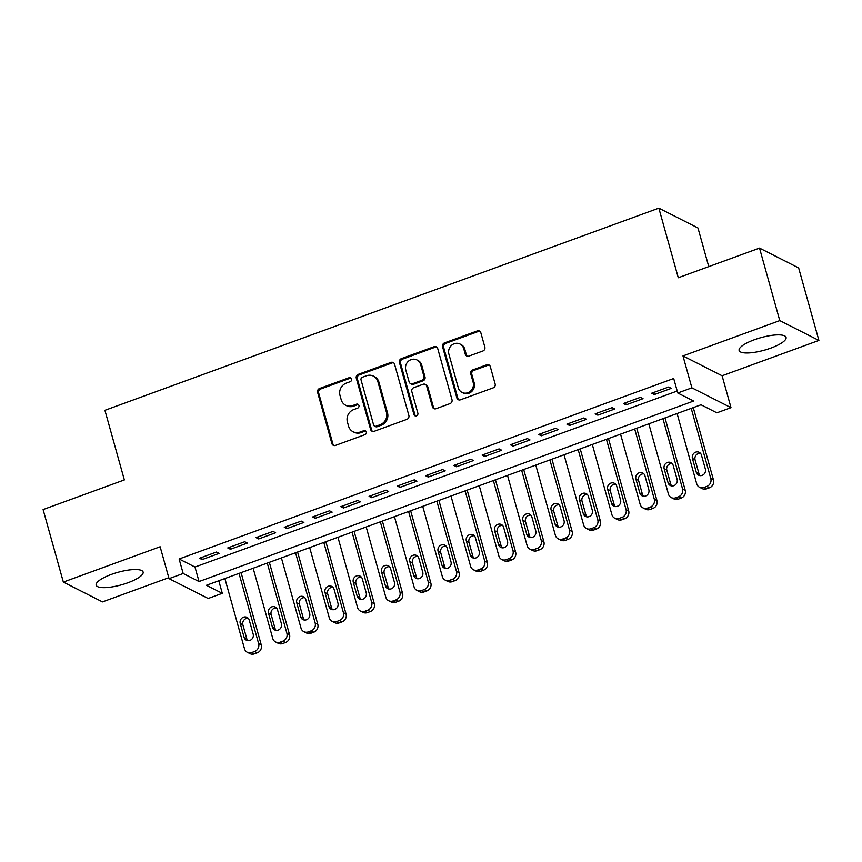 <?xml version="1.0" encoding="UTF-8"?>
<svg xmlns="http://www.w3.org/2000/svg" width="862" height="862" viewBox="0 0 862 862"><rect width="100%" height="100%" fill="white"/><g stroke="black" fill="none" stroke-linecap="round" stroke-linejoin="round"><path stroke-width="1.29" d="M351.545 379.021A2.144 1.983 -63.1 0 0 349.045 377.728L319.565 388.493A3.071 2.834 -63.1 0 0 317.593 392.35L331.892 443.585A3.071 2.834 -63.1 0 0 335.469 445.417L364.938 434.663A2.144 1.983 -63.1 0 0 365.348 430.752A2.144 1.983 -63.1 0 0 363.829 430.677L360.014 432.067A9.816 9.083 -63.1 0 1 353.032 431.711A9.816 9.083 -63.1 0 1 348.593 426.205L347.397 421.927A9.816 9.083 -63.1 0 1 353.732 409.579L357.547 408.189A2.144 1.983 -63.1 0 0 357.956 404.278A2.144 1.983 -63.1 0 0 356.437 404.203L352.623 405.593A9.816 9.083 -63.1 0 1 345.64 405.237A9.816 9.083 -63.1 0 1 341.201 399.731L340.005 395.453A9.816 9.083 -63.1 0 1 346.341 383.105L350.155 381.715A2.144 1.983 -63.1 0 0 351.545 379.021M351.049 378.17A2.144 1.983 -63.1 0 0 350.101 378.267L320.621 389.021A3.071 2.834 -63.1 0 0 318.649 392.889L332.947 444.124A3.071 2.834 -63.1 0 0 333.842 445.514M365.833 431.108A2.144 1.983 -63.1 0 0 364.885 431.215L361.07 432.605L360.014 432.067M358.441 404.634A2.144 1.983 -63.1 0 0 357.493 404.741L353.679 406.131L352.623 405.593M754.347 339.757A24.373 6.508 164.4 0 0 739.122 350.489A24.373 6.508 164.4 0 0 770.843 348.108A24.373 6.508 164.4 0 0 786.069 337.376A24.373 6.508 164.4 0 0 754.347 339.757M111.403 574.394A24.373 6.508 164.4 0 0 96.178 585.126A24.373 6.508 164.4 0 0 127.888 582.755A24.373 6.508 164.4 0 0 143.114 572.023A24.373 6.508 164.4 0 0 111.403 574.394M482.882 351.006A3.071 2.834 -63.1 0 0 484.853 347.149L480.845 332.764A3.071 2.834 -63.1 0 0 477.279 330.933L444.544 342.882A3.071 2.834 -63.1 0 0 442.562 346.739L456.871 397.975A3.071 2.834 -63.1 0 0 460.437 399.817L493.172 387.868A3.071 2.834 -63.1 0 0 495.144 384.01L490.306 366.641A3.071 2.834 -63.1 0 0 486.728 364.809L472.721 369.917A3.071 2.834 -63.1 0 0 470.738 373.785L473.152 382.394A8.2 7.586 -63.1 0 1 470.544 391.089A8.2 7.586 -63.1 0 1 462.021 392.415A8.2 7.586 -63.1 0 1 458.304 387.803L448.886 354.077A8.2 7.586 -63.1 0 1 451.494 345.382A8.2 7.586 -63.1 0 1 460.017 344.046A8.2 7.586 -63.1 0 1 463.734 348.657L465.297 354.282A3.071 2.834 -63.1 0 0 468.863 356.114L482.882 351.006M677.758 392.997L691.884 387.835L731.008 407.661L716.882 412.823L701.021 404.784L206.438 585.276L222.299 593.315L208.173 598.465L169.049 578.639L183.175 573.489L199.036 581.527L693.619 401.035L677.758 392.997L673.707 378.493L179.124 558.985L183.175 573.489M169.049 578.639L160.138 546.745L63.346 582.066L43.1 509.561L124.354 479.918L104.916 410.312L658.848 208.162L678.275 277.758L759.53 248.105L779.776 320.61L682.973 355.931L691.884 387.835M394.57 364.26A3.071 2.834 -63.1 0 0 391.003 362.417L358.269 374.367A3.071 2.834 -63.1 0 0 356.286 378.224L370.595 429.459A3.071 2.834 -63.1 0 0 374.162 431.302L406.896 419.352A3.071 2.834 -63.1 0 0 408.879 415.495L394.57 364.26M401.401 358.624L434.136 346.675A3.071 2.834 -63.1 0 1 437.702 348.507L452.011 399.752A3.071 2.834 -63.1 0 1 450.029 403.61L436.021 408.717A3.071 2.834 -63.1 0 1 432.455 406.886L426.658 386.111A3.071 2.834 -63.1 0 0 423.08 384.269L413.792 387.663A3.071 2.834 -63.1 0 0 411.81 391.52L417.854 413.157A2.144 1.983 -63.1 0 1 414.934 415.786A2.144 1.983 -63.1 0 1 413.965 414.579L399.429 362.482A3.071 2.834 -63.1 0 1 401.401 358.624L402.457 359.163L435.191 347.214L434.136 346.675M759.53 248.105L798.654 267.942L818.9 340.436L779.776 320.61M63.346 582.066L102.47 601.891L168.78 577.691M216.47 552.036L199.51 558.231L202.161 559.567L219.11 553.382L216.47 552.036M244.733 541.724L227.773 547.92L230.413 549.256L247.372 543.071L244.733 541.724M272.995 531.412L256.036 537.597L258.675 538.944L275.635 532.748L272.995 531.412M301.258 521.101L284.298 527.285L286.938 528.621L303.898 522.437L301.258 521.101M329.51 510.789L312.561 516.974L315.201 518.31L332.161 512.125L329.51 510.789M357.773 500.466L340.824 506.662L343.464 507.998L360.424 501.813L357.773 500.466M386.036 490.155L369.076 496.35L371.727 497.686L388.687 491.502L386.036 490.155M414.299 479.843L397.339 486.028L399.99 487.375L416.939 481.179L414.299 479.843M442.562 469.531L425.602 475.716L428.252 477.052L445.201 470.867L442.562 469.531M470.824 459.22L453.865 465.405L456.504 466.741L473.464 460.556L470.824 459.22M499.087 448.897L482.127 455.093L484.767 456.429L501.727 450.244L499.087 448.897M527.35 438.586L510.39 444.77L513.03 446.117L529.99 439.932L527.35 438.586M555.613 428.274L538.653 434.459L541.293 435.806L558.253 429.61L555.613 428.274M583.865 417.962L566.916 424.147L569.556 425.483L586.516 419.298L583.865 417.962M612.128 407.651L595.179 413.835L597.819 415.172L614.778 408.987L612.128 407.651M640.391 397.328L623.431 403.524L626.081 404.86L643.041 398.675L640.391 397.328M179.124 558.985L194.984 567.024L677.209 391.036M654.344 394.548L671.293 388.363L668.653 387.016L651.694 393.201L654.344 394.548L653.752 392.458M708.758 266.638L697.972 227.988L658.848 208.162M682.973 355.931L722.108 375.767L818.9 340.436M722.108 375.767L731.008 407.661M218.797 580.762L222.299 593.315M194.984 567.024L199.036 581.527M202.161 559.567L201.568 557.477M230.413 549.256L229.831 547.165M258.675 538.944L258.094 536.854M286.938 528.621L286.356 526.531M315.201 518.31L314.619 516.219M343.464 507.998L342.882 505.908M371.727 497.686L371.145 495.596M399.99 487.375L399.408 485.284M428.252 477.052L427.66 474.962M456.504 466.741L455.923 464.65M484.767 456.429L484.185 454.339M513.03 446.117L512.448 444.027M541.293 435.806L540.711 433.715M569.556 425.483L568.974 423.393M597.819 415.172L597.237 413.081M626.081 404.86L625.5 402.769M345.64 405.237L346.696 405.776A9.816 9.083 -63.1 0 0 353.679 406.131M353.032 431.711L354.088 432.25A9.816 9.083 -63.1 0 0 361.07 432.605M393.675 362.859A3.071 2.834 -63.1 0 0 392.059 362.956L359.325 374.905A3.071 2.834 -63.1 0 0 357.342 378.763L371.651 429.998A3.071 2.834 -63.1 0 0 372.535 431.399M362.428 377.233A2.144 1.983 -63.1 0 0 361.049 379.937L373.602 424.912A2.144 1.983 -63.1 0 0 376.101 426.194L380.12 424.729A9.816 9.083 -63.1 0 0 386.456 412.381L377.868 381.64A9.816 9.083 -63.1 0 0 373.429 376.123A9.816 9.083 -63.1 0 0 366.458 375.767L362.428 377.233M374.571 426.119L375.627 426.658A2.144 1.983 -63.1 0 0 377.157 426.733L376.101 426.194M373.429 376.123L374.485 376.662A9.816 9.083 -63.1 0 1 378.935 382.178L387.512 412.92A9.816 9.083 -63.1 0 1 381.176 425.268L377.157 426.733M436.818 347.117A3.071 2.834 -63.1 0 0 435.191 347.214M425.268 384.387L426.324 384.915A3.071 2.834 -63.1 0 1 427.714 386.639L433.511 407.424A3.071 2.834 -63.1 0 0 434.405 408.814M402.457 359.163A3.071 2.834 -63.1 0 0 400.485 363.021L415.021 415.107A2.144 1.983 -63.1 0 0 415.516 415.958M420.634 364.54A8.2 7.586 -63.1 0 0 416.917 359.939A8.2 7.586 -63.1 0 0 408.394 361.264A8.2 7.586 -63.1 0 0 405.786 369.96L409.105 381.844A3.071 2.834 -63.1 0 0 412.682 383.676L421.971 380.293A3.071 2.834 -63.1 0 0 423.953 376.425L420.634 364.54L421.69 365.079A8.2 7.586 -63.1 0 0 417.973 360.467L416.917 359.939M410.495 383.568L411.551 384.107A3.071 2.834 -63.1 0 0 413.738 384.215L412.682 383.676M421.69 365.079L425.009 376.963A3.071 2.834 -63.1 0 1 423.026 380.821L413.738 384.215M460.017 344.046L461.073 344.584A8.2 7.586 -63.1 0 1 464.79 349.196L466.353 354.821A3.071 2.834 -63.1 0 0 467.247 356.211M462.021 392.415L463.077 392.953A8.2 7.586 -63.1 0 0 471.6 391.617A8.2 7.586 -63.1 0 0 474.208 382.933L473.152 382.394M489.411 365.251A3.071 2.834 -63.1 0 0 487.784 365.348L473.777 370.455A3.071 2.834 -63.1 0 0 471.805 374.313L474.208 382.933M479.951 331.374A3.071 2.834 -63.1 0 0 478.335 331.471L445.6 343.421A3.071 2.834 -63.1 0 0 443.618 347.278L457.927 398.513A3.071 2.834 -63.1 0 0 458.81 399.914M239.022 573.381L258.632 643.602A6.249 5.786 -63.1 0 1 254.602 651.467L251.779 652.502A6.249 5.786 -63.1 0 1 244.506 648.763L224.896 578.542M241.091 572.627L261.272 644.948A6.249 5.786 116.9 0 1 257.242 652.803L254.419 653.838A6.249 5.786 116.9 0 1 249.969 653.611L247.329 652.275M248.234 618.269A5 4.622 -63.1 0 0 242.89 624.81L246.78 638.731A5 4.622 -63.1 0 0 247.836 640.638M253.18 634.098L249.29 620.177A5 4.622 -63.1 0 0 241.834 618.173A5 4.622 -63.1 0 0 240.239 623.474L244.129 637.395A5 4.622 -63.1 0 0 251.585 639.388A5 4.622 -63.1 0 0 253.18 634.098M267.285 563.069L286.895 633.29A6.249 5.786 -63.1 0 1 282.865 641.156L280.031 642.19A6.249 5.786 -63.1 0 1 272.769 638.451L253.159 568.23M269.353 562.315L289.535 634.626A6.249 5.786 116.9 0 1 285.505 642.492L282.682 643.526A6.249 5.786 116.9 0 1 278.232 643.3L275.592 641.953M276.486 607.958A5 4.622 -63.1 0 0 271.153 614.498L275.032 628.42A5 4.622 -63.1 0 0 276.099 630.327M281.432 623.776L277.553 609.854A5 4.622 -63.1 0 0 270.086 607.861A5 4.622 -63.1 0 0 268.502 613.162L272.392 627.083A5 4.622 -63.1 0 0 279.848 629.077A5 4.622 -63.1 0 0 281.432 623.776M295.547 552.757L315.158 622.978A6.249 5.786 -63.1 0 1 311.128 630.844L308.294 631.868A6.249 5.786 -63.1 0 1 301.021 628.129L281.421 557.908M297.605 552.003L317.798 624.314A6.249 5.786 116.9 0 1 313.768 632.18L310.945 633.214A6.249 5.786 116.9 0 1 306.495 632.988L303.855 631.641M304.749 597.646A5 4.622 -63.1 0 0 299.416 604.187L303.295 618.108A5 4.622 -63.1 0 0 304.361 620.004M309.695 613.464L305.816 599.543A5 4.622 -63.1 0 0 298.349 597.549A5 4.622 -63.1 0 0 296.765 602.85L300.655 616.761A5 4.622 -63.1 0 0 308.111 618.765A5 4.622 -63.1 0 0 309.695 613.464M323.81 542.446L343.421 612.666A6.249 5.786 -63.1 0 1 339.38 620.521L336.557 621.556A6.249 5.786 -63.1 0 1 329.284 617.817L309.684 547.596M325.868 541.692L346.061 614.003A6.249 5.786 116.9 0 1 342.031 621.868L339.208 622.892A6.249 5.786 116.9 0 1 334.758 622.666L332.118 621.33M333.012 587.324A5 4.622 -63.1 0 0 327.679 593.875L331.558 607.796A5 4.622 -63.1 0 0 332.624 609.693M337.958 603.152L334.068 589.231A5 4.622 -63.1 0 0 326.612 587.237A5 4.622 -63.1 0 0 325.028 592.528L328.918 606.449A5 4.622 -63.1 0 0 336.374 608.443A5 4.622 -63.1 0 0 337.958 603.152M352.073 532.123L371.684 602.344A6.249 5.786 -63.1 0 1 367.643 610.21L364.82 611.244A6.249 5.786 -63.1 0 1 357.547 607.505L337.947 537.285M354.131 531.38L374.323 603.691A6.249 5.786 116.9 0 1 370.294 611.557L367.46 612.58A6.249 5.786 116.9 0 1 363.021 612.354L360.381 611.018M361.275 577.012A5 4.622 -63.1 0 0 355.931 583.552L359.82 597.474A5 4.622 -63.1 0 0 360.876 599.381M366.221 592.841L362.331 578.919A5 4.622 -63.1 0 0 354.875 576.926A5 4.622 -63.1 0 0 353.291 582.216L357.18 596.138A5 4.622 -63.1 0 0 364.637 598.131A5 4.622 -63.1 0 0 366.221 592.841M380.336 521.812L399.946 592.032A6.249 5.786 -63.1 0 1 395.906 599.898L393.083 600.933A6.249 5.786 -63.1 0 1 385.81 597.194L366.199 526.973M382.394 521.057L402.586 593.379A6.249 5.786 116.9 0 1 398.556 601.234L395.723 602.269A6.249 5.786 116.9 0 1 391.283 602.042L388.643 600.706M389.538 566.7A5 4.622 -63.1 0 0 384.193 573.241L388.083 587.162A5 4.622 -63.1 0 0 389.139 589.069M394.484 582.518L390.594 568.608A5 4.622 -63.1 0 0 383.137 566.603A5 4.622 -63.1 0 0 381.554 571.905L385.443 585.826A5 4.622 -63.1 0 0 392.9 587.819A5 4.622 -63.1 0 0 394.484 582.518M408.599 511.5L428.198 581.721A6.249 5.786 -63.1 0 1 424.169 589.586L421.346 590.621A6.249 5.786 -63.1 0 1 414.072 586.882L394.462 516.661M410.657 510.746L430.849 583.057A6.249 5.786 116.9 0 1 426.809 590.923L423.985 591.957A6.249 5.786 116.9 0 1 419.546 591.731L416.896 590.384M417.801 556.389A5 4.622 -63.1 0 0 412.456 562.929L416.346 576.85A5 4.622 -63.1 0 0 417.402 578.758M422.746 572.206L418.857 558.285A5 4.622 -63.1 0 0 411.4 556.292A5 4.622 -63.1 0 0 409.816 561.593L413.706 575.514A5 4.622 -63.1 0 0 421.162 577.508A5 4.622 -63.1 0 0 422.746 572.206M436.862 501.188L456.461 571.409A6.249 5.786 -63.1 0 1 452.431 579.275L449.608 580.298A6.249 5.786 -63.1 0 1 442.335 576.559L422.725 506.339M438.92 500.434L459.112 572.745A6.249 5.786 116.9 0 1 455.071 580.611L452.248 581.645A6.249 5.786 116.9 0 1 447.809 581.419L445.158 580.072M446.063 546.077A5 4.622 -63.1 0 0 440.719 552.617L444.609 566.539A5 4.622 -63.1 0 0 445.665 568.435M451.009 561.895L447.119 547.973A5 4.622 -63.1 0 0 439.663 545.98A5 4.622 -63.1 0 0 438.079 551.281L441.958 565.192A5 4.622 -63.1 0 0 449.425 567.196A5 4.622 -63.1 0 0 451.009 561.895M465.124 490.866L484.724 561.097A6.249 5.786 -63.1 0 1 480.694 568.952L477.871 569.987A6.249 5.786 -63.1 0 1 470.598 566.248L450.988 496.027M467.182 490.122L487.375 562.433A6.249 5.786 116.9 0 1 483.334 570.299L480.511 571.323A6.249 5.786 116.9 0 1 476.072 571.097L473.421 569.76M474.326 535.755A5 4.622 -63.1 0 0 468.982 542.306L472.872 556.227A5 4.622 -63.1 0 0 473.928 558.123M479.272 551.583L475.382 537.662A5 4.622 -63.1 0 0 467.926 535.668A5 4.622 -63.1 0 0 466.342 540.959L470.221 554.88A5 4.622 -63.1 0 0 477.688 556.874A5 4.622 -63.1 0 0 479.272 551.583M493.376 480.554L512.987 550.775A6.249 5.786 -63.1 0 1 508.957 558.641L506.134 559.675A6.249 5.786 -63.1 0 1 498.861 555.936L479.25 485.715M495.445 479.811L515.627 552.122A6.249 5.786 116.9 0 1 511.597 559.988L508.774 561.011A6.249 5.786 116.9 0 1 504.324 560.785L501.684 559.449M502.578 525.443A5 4.622 -63.1 0 0 497.245 531.983L501.134 545.905A5 4.622 -63.1 0 0 502.19 547.812M507.524 541.271L503.645 527.35A5 4.622 -63.1 0 0 496.189 525.357A5 4.622 -63.1 0 0 494.594 530.647L498.484 544.568A5 4.622 -63.1 0 0 505.94 546.562A5 4.622 -63.1 0 0 507.524 541.271M521.639 470.243L541.25 540.463A6.249 5.786 -63.1 0 1 537.22 548.329L534.386 549.363A6.249 5.786 -63.1 0 1 527.124 545.624L507.513 475.404M523.697 469.488L543.89 541.81A6.249 5.786 116.9 0 1 539.86 549.665L537.037 550.699A6.249 5.786 116.9 0 1 532.587 550.473L529.947 549.137M530.841 515.131A5 4.622 -63.1 0 0 525.508 521.672L529.387 535.593A5 4.622 -63.1 0 0 530.453 537.5M535.787 530.949L531.908 517.038A5 4.622 -63.1 0 0 524.441 515.034A5 4.622 -63.1 0 0 522.857 520.336L526.747 534.257A5 4.622 -63.1 0 0 534.203 536.25A5 4.622 -63.1 0 0 535.787 530.949M549.902 459.931L569.513 530.152A6.249 5.786 -63.1 0 1 565.483 538.017L562.649 539.041A6.249 5.786 -63.1 0 1 555.376 535.313L535.776 465.081M551.96 459.177L572.152 531.488A6.249 5.786 116.9 0 1 568.123 539.353L565.3 540.388A6.249 5.786 116.9 0 1 560.85 540.162L558.21 538.815M559.104 504.82A5 4.622 -63.1 0 0 553.77 511.36L557.649 525.281A5 4.622 -63.1 0 0 558.716 527.188M564.05 520.637L560.171 506.716A5 4.622 -63.1 0 0 552.704 504.723A5 4.622 -63.1 0 0 551.12 510.024L555.009 523.945A5 4.622 -63.1 0 0 562.466 525.939A5 4.622 -63.1 0 0 564.05 520.637M578.165 449.619L597.775 519.84A6.249 5.786 -63.1 0 1 593.735 527.706L590.912 528.729A6.249 5.786 -63.1 0 1 583.639 524.99L564.039 454.77M580.223 448.865L600.415 521.176A6.249 5.786 116.9 0 1 596.385 529.042L593.562 530.076A6.249 5.786 116.9 0 1 589.112 529.85L586.472 528.503M587.367 494.508A5 4.622 -63.1 0 0 582.022 501.048L585.912 514.97A5 4.622 -63.1 0 0 586.968 516.866M592.313 510.326L588.423 496.404A5 4.622 -63.1 0 0 580.966 494.411A5 4.622 -63.1 0 0 579.383 499.712L583.272 513.623A5 4.622 -63.1 0 0 590.729 515.627A5 4.622 -63.1 0 0 592.313 510.326M606.428 439.297L626.038 509.528A6.249 5.786 -63.1 0 1 621.998 517.383L619.175 518.418A6.249 5.786 -63.1 0 1 611.901 514.679L592.302 444.458M608.486 438.553L628.678 510.864A6.249 5.786 116.9 0 1 624.648 518.73L621.814 519.754A6.249 5.786 116.9 0 1 617.375 519.527L614.735 518.191M615.63 484.185A5 4.622 -63.1 0 0 610.285 490.737L614.175 504.658A5 4.622 -63.1 0 0 615.231 506.554M620.575 500.014L616.686 486.093A5 4.622 -63.1 0 0 609.229 484.099A5 4.622 -63.1 0 0 607.645 489.39L611.535 503.311A5 4.622 -63.1 0 0 618.991 505.304A5 4.622 -63.1 0 0 620.575 500.014M634.691 428.985L654.301 499.206A6.249 5.786 -63.1 0 1 650.26 507.071L647.437 508.106A6.249 5.786 -63.1 0 1 640.164 504.367L620.554 434.146M636.749 428.242L656.941 500.553A6.249 5.786 116.9 0 1 652.911 508.418L650.077 509.442A6.249 5.786 116.9 0 1 645.638 509.216L642.987 507.88M643.892 473.874A5 4.622 -63.1 0 0 638.548 480.414L642.438 494.335A5 4.622 -63.1 0 0 643.494 496.243M648.838 489.702L644.948 475.781A5 4.622 -63.1 0 0 637.492 473.788A5 4.622 -63.1 0 0 635.908 479.078L639.798 492.999A5 4.622 -63.1 0 0 647.254 494.993A5 4.622 -63.1 0 0 648.838 489.702M662.953 418.673L682.553 488.894A6.249 5.786 -63.1 0 1 678.523 496.76L675.7 497.794A6.249 5.786 -63.1 0 1 668.427 494.055L648.817 423.835M665.011 417.919L685.204 490.241A6.249 5.786 116.9 0 1 681.163 498.096L678.34 499.13A6.249 5.786 116.9 0 1 673.901 498.904L671.25 497.568M672.155 463.562A5 4.622 -63.1 0 0 666.811 470.102L670.701 484.024A5 4.622 -63.1 0 0 671.757 485.931M677.101 479.38L673.211 465.469A5 4.622 -63.1 0 0 665.755 463.465A5 4.622 -63.1 0 0 664.171 468.766L668.05 482.688A5 4.622 -63.1 0 0 675.517 484.681A5 4.622 -63.1 0 0 677.101 479.38M691.216 408.362L710.816 478.582A6.249 5.786 -63.1 0 1 706.786 486.448L703.963 487.472A6.249 5.786 -63.1 0 1 696.69 483.744L677.079 413.512M693.274 407.607L713.467 479.918A6.249 5.786 116.9 0 1 709.426 487.784L706.603 488.819A6.249 5.786 116.9 0 1 702.164 488.592L699.513 487.245M700.418 453.25A5 4.622 -63.1 0 0 695.074 459.791L698.963 473.712A5 4.622 -63.1 0 0 700.019 475.619M705.364 469.068L701.474 455.147A5 4.622 -63.1 0 0 694.018 453.153A5 4.622 -63.1 0 0 692.434 458.455L696.313 472.376A5 4.622 -63.1 0 0 703.78 474.369A5 4.622 -63.1 0 0 705.364 469.068M350.101 378.267L349.045 377.728M364.885 431.215L363.829 430.677M357.493 404.741L356.437 404.203M332.947 444.124L331.892 443.585M318.649 392.889L317.593 392.35M320.621 389.021L319.565 388.493M371.651 429.998L370.595 429.459M357.342 378.763L356.286 378.224M359.325 374.905L358.269 374.367M392.059 362.956L391.003 362.417M381.176 425.268L380.12 424.729M387.512 412.92L386.456 412.381M378.935 382.178L377.868 381.64M433.511 407.424L432.455 406.886M427.714 386.639L426.658 386.111M415.021 415.107L413.965 414.579M400.485 363.021L399.429 362.482M423.026 380.821L421.971 380.293M425.009 376.963L423.953 376.425M466.353 354.821L465.297 354.282M464.79 349.196L463.734 348.657M471.805 374.313L470.738 373.785M473.777 370.455L472.721 369.917M487.784 365.348L486.728 364.809M457.927 398.513L456.871 397.975M443.618 347.278L442.562 346.739M445.6 343.421L444.544 342.882M478.335 331.471L477.279 330.933M258.632 643.602L261.272 644.948M251.779 652.502L254.419 653.838M254.602 651.467L257.242 652.803M246.78 638.731L244.129 637.395M242.89 624.81L240.239 623.474M286.895 633.29L289.535 634.626M280.031 642.19L282.682 643.526M282.865 641.156L285.505 642.492M275.032 628.42L272.392 627.083M271.153 614.498L268.502 613.162M315.158 622.978L317.798 624.314M308.294 631.868L310.945 633.214M311.128 630.844L313.768 632.18M303.295 618.108L300.655 616.761M299.416 604.187L296.765 602.85M343.421 612.666L346.061 614.003M336.557 621.556L339.208 622.892M339.38 620.521L342.031 621.868M331.558 607.796L328.918 606.449M327.679 593.875L325.028 592.528M371.684 602.344L374.323 603.691M364.82 611.244L367.46 612.58M367.643 610.21L370.294 611.557M359.82 597.474L357.18 596.138M355.931 583.552L353.291 582.216M399.946 592.032L402.586 593.379M393.083 600.933L395.723 602.269M395.906 599.898L398.556 601.234M388.083 587.162L385.443 585.826M384.193 573.241L381.554 571.905M428.198 581.721L430.849 583.057M421.346 590.621L423.985 591.957M424.169 589.586L426.809 590.923M416.346 576.85L413.706 575.514M412.456 562.929L409.816 561.593M456.461 571.409L459.112 572.745M449.608 580.298L452.248 581.645M452.431 579.275L455.071 580.611M444.609 566.539L441.958 565.192M440.719 552.617L438.079 551.281M484.724 561.097L487.375 562.433M477.871 569.987L480.511 571.323M480.694 568.952L483.334 570.299M472.872 556.227L470.221 554.88M468.982 542.306L466.342 540.959M512.987 550.775L515.627 552.122M506.134 559.675L508.774 561.011M508.957 558.641L511.597 559.988M501.134 545.905L498.484 544.568M497.245 531.983L494.594 530.647M541.25 540.463L543.89 541.81M534.386 549.363L537.037 550.699M537.22 548.329L539.86 549.665M529.387 535.593L526.747 534.257M525.508 521.672L522.857 520.336M569.513 530.152L572.152 531.488M562.649 539.041L565.3 540.388M565.483 538.017L568.123 539.353M557.649 525.281L555.009 523.945M553.77 511.36L551.12 510.024M597.775 519.84L600.415 521.176M590.912 528.729L593.562 530.076M593.735 527.706L596.385 529.042M585.912 514.97L583.272 513.623M582.022 501.048L579.383 499.712M626.038 509.528L628.678 510.864M619.175 518.418L621.814 519.754M621.998 517.383L624.648 518.73M614.175 504.658L611.535 503.311M610.285 490.737L607.645 489.39M654.301 499.206L656.941 500.553M647.437 508.106L650.077 509.442M650.26 507.071L652.911 508.418M642.438 494.335L639.798 492.999M638.548 480.414L635.908 479.078M682.553 488.894L685.204 490.241M675.7 497.794L678.34 499.13M678.523 496.76L681.163 498.096M670.701 484.024L668.05 482.688M666.811 470.102L664.171 468.766M710.816 478.582L713.467 479.918M703.963 487.472L706.603 488.819M706.786 486.448L709.426 487.784M698.963 473.712L696.313 472.376M695.074 459.791L692.434 458.455"/></g></svg>
